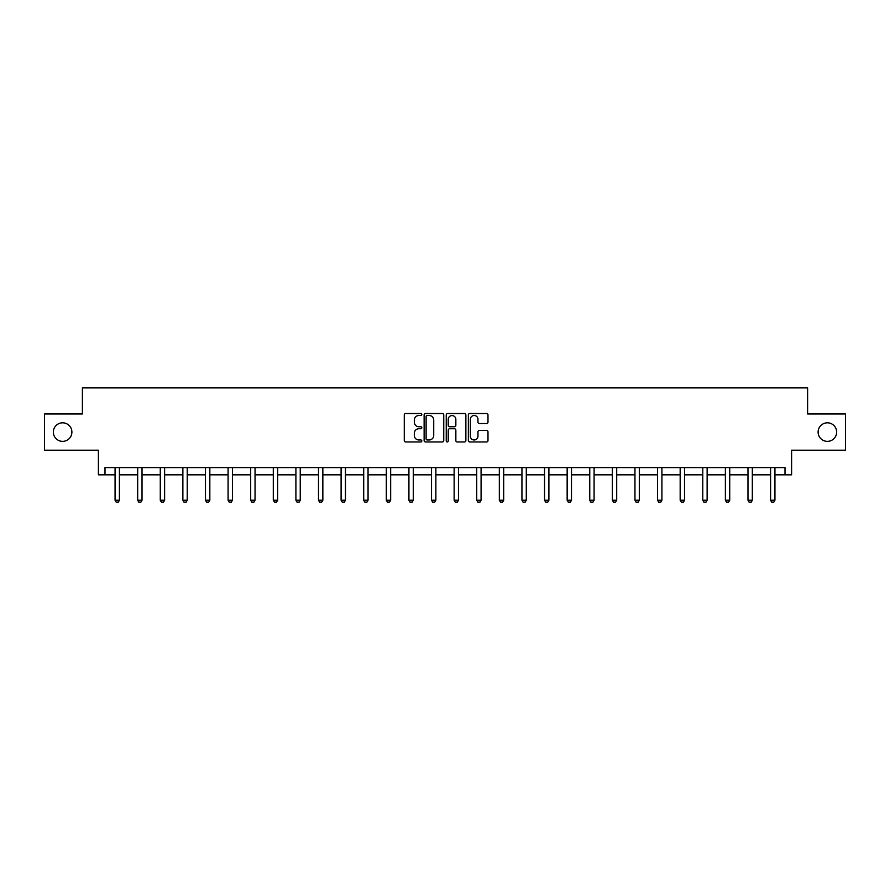 <?xml version="1.0" encoding="UTF-8"?>
<svg xmlns="http://www.w3.org/2000/svg" width="890" height="890" viewBox="0 0 890 890"><rect width="100%" height="100%" fill="white"/><g stroke="black" fill="none" stroke-linecap="round" stroke-linejoin="round"><path stroke-width="1.33" d="M818.11 432.095A9.278 9.278 0 0 0 827.389 441.362A9.278 9.278 0 0 0 836.656 432.095A9.278 9.278 0 0 0 827.389 422.817A9.278 9.278 0 0 0 818.11 432.095M53.344 432.095A9.278 9.278 0 0 0 62.612 441.362A9.278 9.278 0 0 0 71.89 432.095A9.278 9.278 0 0 0 62.612 422.817A9.278 9.278 0 0 0 53.344 432.095M421.816 414.518A0.99 0.99 0 0 0 420.825 413.516L405.707 413.516A1.424 1.424 0 0 0 404.282 414.94L404.282 440.539A1.424 1.424 0 0 0 405.707 441.963L420.825 441.963A0.99 0.99 0 0 0 421.816 440.973A0.99 0.99 0 0 0 420.825 439.972L418.867 439.972A4.55 4.55 0 0 1 414.317 435.421L414.317 433.285A4.55 4.55 0 0 1 418.867 428.735L420.825 428.735A0.99 0.99 0 0 0 421.816 427.745A0.99 0.99 0 0 0 420.825 426.744L418.867 426.744A4.55 4.55 0 0 1 414.317 422.194L414.317 420.058A4.55 4.55 0 0 1 418.867 415.508L420.825 415.508A0.99 0.99 0 0 0 421.816 414.518M104.998 474.837L104.998 467.595L785.002 467.595L785.002 474.837L791.599 474.837L791.599 450.207L845.5 450.207L845.5 413.972L807.608 413.972L807.608 387.895L82.392 387.895L82.392 413.972L44.5 413.972L44.5 450.207L98.401 450.207L98.401 474.837L115.066 474.837M486.563 423.551A1.424 1.424 0 0 0 487.987 422.127L487.987 414.94A1.424 1.424 0 0 0 486.563 413.516L469.786 413.516A1.424 1.424 0 0 0 468.363 414.94L468.363 440.539A1.424 1.424 0 0 0 469.786 441.963L486.563 441.963A1.424 1.424 0 0 0 487.987 440.539L487.987 431.873A1.424 1.424 0 0 0 486.563 430.449L479.387 430.449A1.424 1.424 0 0 0 477.963 431.873L477.963 436.167A3.805 3.805 0 0 1 474.159 439.972A3.805 3.805 0 0 1 470.354 436.167L470.354 419.312A3.805 3.805 0 0 1 474.159 415.508A3.805 3.805 0 0 1 477.963 419.312L477.963 422.127A1.424 1.424 0 0 0 479.387 423.551L486.563 423.551M443.754 414.94A1.424 1.424 0 0 0 442.33 413.516L425.553 413.516A1.424 1.424 0 0 0 424.13 414.94L424.13 440.539A1.424 1.424 0 0 0 425.553 441.963L442.33 441.963A1.424 1.424 0 0 0 443.754 440.539L443.754 414.94M447.67 413.516L464.447 413.516A1.424 1.424 0 0 1 465.87 414.94L465.87 440.539A1.424 1.424 0 0 1 464.447 441.963L457.271 441.963A1.424 1.424 0 0 1 455.847 440.539L455.847 430.159A1.424 1.424 0 0 0 454.423 428.735L449.661 428.735A1.424 1.424 0 0 0 448.237 430.159L448.237 440.973A0.99 0.99 0 0 1 447.236 441.963A0.99 0.99 0 0 1 446.246 440.973L446.246 414.94A1.424 1.424 0 0 1 447.67 413.516M119.416 474.837L137.672 474.837M142.022 474.837L160.278 474.837M164.617 474.837L182.873 474.837M187.223 474.837L205.479 474.837M209.829 474.837L228.085 474.837M232.435 474.837L250.691 474.837M255.041 474.837L273.297 474.837M277.647 474.837L295.903 474.837M300.242 474.837L318.509 474.837M322.848 474.837L341.104 474.837M345.454 474.837L363.71 474.837M368.06 474.837L386.316 474.837M390.666 474.837L408.922 474.837M413.272 474.837L431.528 474.837M435.866 474.837L454.134 474.837M458.472 474.837L476.728 474.837M481.078 474.837L499.334 474.837M503.684 474.837L521.941 474.837M526.29 474.837L544.547 474.837M548.896 474.837L567.153 474.837M571.491 474.837L589.759 474.837M594.097 474.837L612.353 474.837M616.703 474.837L634.959 474.837M639.309 474.837L657.565 474.837M661.915 474.837L680.171 474.837M684.521 474.837L702.777 474.837M707.127 474.837L725.383 474.837M729.722 474.837L747.978 474.837M752.328 474.837L770.584 474.837M774.934 474.837L785.002 474.837M427.111 415.508A0.99 0.99 0 0 0 426.121 416.509L426.121 438.981A0.99 0.99 0 0 0 427.111 439.972L429.18 439.972A4.55 4.55 0 0 0 433.73 435.421L433.73 420.058A4.55 4.55 0 0 0 429.18 415.508L427.111 415.508M455.847 419.39A3.805 3.805 0 0 0 452.042 415.586A3.805 3.805 0 0 0 448.237 419.39L448.237 425.32A1.424 1.424 0 0 0 449.661 426.744L454.423 426.744A1.424 1.424 0 0 0 455.847 425.32L455.847 419.39M119.583 467.595L119.483 467.906A1.446 1.446 0 0 0 119.416 468.34L119.416 500.224L118.326 502.105L116.156 502.105L115.066 500.224L115.066 468.34A1.446 1.446 0 0 0 114.999 467.906L114.899 467.595M115.066 500.224L119.416 500.224M142.189 467.595L142.089 467.906A1.446 1.446 0 0 0 142.022 468.34L142.022 500.224L140.931 502.105L138.762 502.105L137.672 500.224L137.672 468.34A1.446 1.446 0 0 0 137.605 467.906L137.505 467.595M137.672 500.224L142.022 500.224M164.795 467.595L164.695 467.906A1.446 1.446 0 0 0 164.617 468.34L164.617 500.224L163.537 502.105L161.357 502.105L160.278 500.224L160.278 468.34A1.446 1.446 0 0 0 160.211 467.906L160.111 467.595M160.278 500.224L164.617 500.224M187.389 467.595L187.289 467.906A1.446 1.446 0 0 0 187.223 468.34L187.223 500.224L186.143 502.105L183.963 502.105L182.873 500.224L182.873 468.34A1.446 1.446 0 0 0 182.806 467.906L182.706 467.595M182.873 500.224L187.223 500.224M209.995 467.595L209.895 467.906A1.446 1.446 0 0 0 209.829 468.34L209.829 500.224L208.738 502.105L206.569 502.105L205.479 500.224L205.479 468.34A1.446 1.446 0 0 0 205.412 467.906L205.312 467.595M205.479 500.224L209.829 500.224M232.602 467.595L232.501 467.906A1.446 1.446 0 0 0 232.435 468.34L232.435 500.224L231.344 502.105L229.175 502.105L228.085 500.224L228.085 468.34A1.446 1.446 0 0 0 228.018 467.906L227.918 467.595M228.085 500.224L232.435 500.224M255.208 467.595L255.107 467.906A1.446 1.446 0 0 0 255.041 468.34L255.041 500.224L253.95 502.105L251.781 502.105L250.691 500.224L250.691 468.34A1.446 1.446 0 0 0 250.624 467.906L250.524 467.595M250.691 500.224L255.041 500.224M277.814 467.595L277.713 467.906A1.446 1.446 0 0 0 277.647 468.34L277.647 500.224L276.556 502.105L274.387 502.105L273.297 500.224L273.297 468.34A1.446 1.446 0 0 0 273.23 467.906L273.13 467.595M273.297 500.224L277.647 500.224M300.42 467.595L300.319 467.906A1.446 1.446 0 0 0 300.242 468.34L300.242 500.224L299.162 502.105L296.982 502.105L295.903 500.224L295.903 468.34A1.446 1.446 0 0 0 295.836 467.906L295.736 467.595M295.903 500.224L300.242 500.224M323.014 467.595L322.914 467.906A1.446 1.446 0 0 0 322.848 468.34L322.848 500.224L321.768 502.105L319.588 502.105L318.509 500.224L318.509 468.34A1.446 1.446 0 0 0 318.431 467.906L318.331 467.595M318.509 500.224L322.848 500.224M345.62 467.595L345.52 467.906A1.446 1.446 0 0 0 345.454 468.34L345.454 500.224L344.363 502.105L342.194 502.105L341.104 500.224L341.104 468.34A1.446 1.446 0 0 0 341.037 467.906L340.937 467.595M341.104 500.224L345.454 500.224M368.226 467.595L368.126 467.906A1.446 1.446 0 0 0 368.06 468.34L368.06 500.224L366.969 502.105L364.8 502.105L363.71 500.224L363.71 468.34A1.446 1.446 0 0 0 363.643 467.906L363.543 467.595M363.71 500.224L368.06 500.224M390.832 467.595L390.732 467.906A1.446 1.446 0 0 0 390.666 468.34L390.666 500.224L389.575 502.105L387.406 502.105L386.316 500.224L386.316 468.34A1.446 1.446 0 0 0 386.249 467.906L386.149 467.595M386.316 500.224L390.666 500.224M413.438 467.595L413.338 467.906A1.446 1.446 0 0 0 413.272 468.34L413.272 500.224L412.181 502.105L410.012 502.105L408.922 500.224L408.922 468.34A1.446 1.446 0 0 0 408.855 467.906L408.755 467.595M408.922 500.224L413.272 500.224M436.044 467.595L435.944 467.906A1.446 1.446 0 0 0 435.866 468.34L435.866 500.224L434.787 502.105L432.607 502.105L431.528 500.224L431.528 468.34A1.446 1.446 0 0 0 431.461 467.906L431.361 467.595M431.528 500.224L435.866 500.224M458.639 467.595L458.539 467.906A1.446 1.446 0 0 0 458.472 468.34L458.472 500.224L457.393 502.105L455.213 502.105L454.134 500.224L454.134 468.34A1.446 1.446 0 0 0 454.056 467.906L453.956 467.595M454.134 500.224L458.472 500.224M481.245 467.595L481.145 467.906A1.446 1.446 0 0 0 481.078 468.34L481.078 500.224L479.988 502.105L477.819 502.105L476.728 500.224L476.728 468.34A1.446 1.446 0 0 0 476.662 467.906L476.562 467.595M476.728 500.224L481.078 500.224M503.851 467.595L503.751 467.906A1.446 1.446 0 0 0 503.684 468.34L503.684 500.224L502.594 502.105L500.425 502.105L499.334 500.224L499.334 468.34A1.446 1.446 0 0 0 499.268 467.906L499.168 467.595M499.334 500.224L503.684 500.224M526.457 467.595L526.357 467.906A1.446 1.446 0 0 0 526.29 468.34L526.29 500.224L525.2 502.105L523.031 502.105L521.941 500.224L521.941 468.34A1.446 1.446 0 0 0 521.874 467.906L521.774 467.595M521.941 500.224L526.29 500.224M549.063 467.595L548.963 467.906A1.446 1.446 0 0 0 548.896 468.34L548.896 500.224L547.806 502.105L545.637 502.105L544.547 500.224L544.547 468.34A1.446 1.446 0 0 0 544.48 467.906L544.38 467.595M544.547 500.224L548.896 500.224M571.669 467.595L571.569 467.906A1.446 1.446 0 0 0 571.491 468.34L571.491 500.224L570.412 502.105L568.232 502.105L567.153 500.224L567.153 468.34A1.446 1.446 0 0 0 567.086 467.906L566.986 467.595M567.153 500.224L571.491 500.224M594.264 467.595L594.164 467.906A1.446 1.446 0 0 0 594.097 468.34L594.097 500.224L593.018 502.105L590.838 502.105L589.759 500.224L589.759 468.34A1.446 1.446 0 0 0 589.681 467.906L589.581 467.595M589.759 500.224L594.097 500.224M616.87 467.595L616.77 467.906A1.446 1.446 0 0 0 616.703 468.34L616.703 500.224L615.613 502.105L613.444 502.105L612.353 500.224L612.353 468.34A1.446 1.446 0 0 0 612.287 467.906L612.187 467.595M612.353 500.224L616.703 500.224M639.476 467.595L639.376 467.906A1.446 1.446 0 0 0 639.309 468.34L639.309 500.224L638.219 502.105L636.05 502.105L634.959 500.224L634.959 468.34A1.446 1.446 0 0 0 634.893 467.906L634.793 467.595M634.959 500.224L639.309 500.224M662.082 467.595L661.982 467.906A1.446 1.446 0 0 0 661.915 468.34L661.915 500.224L660.825 502.105L658.656 502.105L657.565 500.224L657.565 468.34A1.446 1.446 0 0 0 657.499 467.906L657.399 467.595M657.565 500.224L661.915 500.224M684.688 467.595L684.588 467.906A1.446 1.446 0 0 0 684.521 468.34L684.521 500.224L683.431 502.105L681.262 502.105L680.171 500.224L680.171 468.34A1.446 1.446 0 0 0 680.105 467.906L680.005 467.595M680.171 500.224L684.521 500.224M707.294 467.595L707.194 467.906A1.446 1.446 0 0 0 707.127 468.34L707.127 500.224L706.037 502.105L703.856 502.105L702.777 500.224L702.777 468.34A1.446 1.446 0 0 0 702.711 467.906L702.611 467.595M702.777 500.224L707.127 500.224M729.889 467.595L729.789 467.906A1.446 1.446 0 0 0 729.722 468.34L729.722 500.224L728.643 502.105L726.462 502.105L725.383 500.224L725.383 468.34A1.446 1.446 0 0 0 725.306 467.906L725.205 467.595M725.383 500.224L729.722 500.224M752.495 467.595L752.395 467.906A1.446 1.446 0 0 0 752.328 468.34L752.328 500.224L751.238 502.105L749.069 502.105L747.978 500.224L747.978 468.34A1.446 1.446 0 0 0 747.912 467.906L747.811 467.595M747.978 500.224L752.328 500.224M775.101 467.595L775.001 467.906A1.446 1.446 0 0 0 774.934 468.34L774.934 500.224L773.844 502.105L771.674 502.105L770.584 500.224L770.584 468.34A1.446 1.446 0 0 0 770.518 467.906L770.417 467.595M770.584 500.224L774.934 500.224"/></g></svg>

